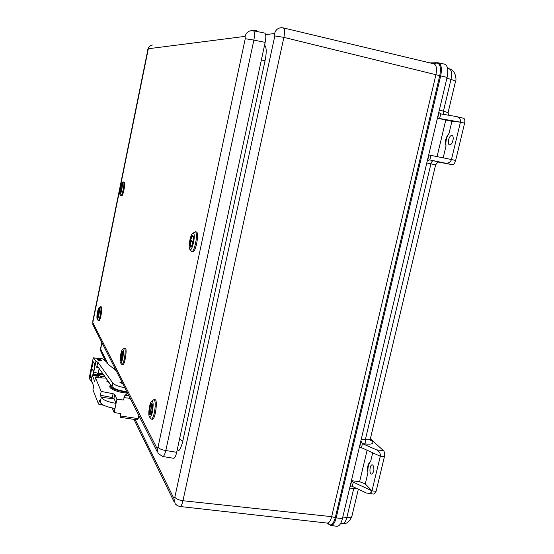 <?xml version="1.0" encoding="UTF-8"?>
<svg xmlns="http://www.w3.org/2000/svg" width="554" height="554" viewBox="0 0 554 554"><rect width="100%" height="100%" fill="white"/><g stroke="black" fill="none" stroke-linecap="round" stroke-linejoin="round"><path stroke-width="0.83" d="M148.327 48.745L92.781 322.567L157.121 448.567L158.022 447.216L245.249 38.704L253.877 40.096C254.805 34.507 254.646 31.398 253.4 30.761L251.952 30.629C248.407 30.851 246.121 32.762 245.103 36.377L148.327 48.745C148.971 46.384 150.487 45.13 152.862 44.978M158.022 447.216C159.171 448.754 161.775 449.862 165.833 450.52L253.877 40.096L265.158 42.381C266.197 36.924 266.01 33.815 264.611 33.067L253.4 30.761M157.121 448.567L158.091 453.449L162.814 456.517C163.832 456.406 164.836 454.405 165.833 450.52L176.678 452.306L265.158 42.381M162.758 456.51L173.658 458.29C174.822 458.054 175.833 456.067 176.678 452.306M92.781 322.567L93.474 325.904L157.274 451.842M92.892 320.711L147.724 50.359M152.004 410.971C151.457 413.395 150.868 414.662 150.238 414.773C148.514 414.932 150.106 403.139 151.754 403.499C152.655 404.219 152.738 406.705 152.004 410.971M152.454 411.781C151.353 416.359 150.314 418.014 149.338 416.746C147.994 414.489 149.476 403.513 151.394 401.47C153.278 400.687 153.631 404.122 152.454 411.781M149.601 417.114L151.304 419.136C152.398 418.949 153.423 416.753 154.379 412.543C155.653 405.133 155.501 400.812 153.929 399.572L151.886 401.068M152.302 419.267L152.378 419.274C155.272 419.925 158.015 399.351 154.995 399.711L154.005 399.586M151.561 403.97L151.976 403.603M150.439 414.717L150.03 414.163L152.108 404.378C153.16 406.588 151.18 415.95 150.03 414.163M150.044 414.108L149.871 413.866C149.351 410.452 149.809 407.238 151.242 404.226L152.184 403.921M151.941 404.095L149.871 413.866M98.674 314.395L97.511 317.428C96.604 317.546 97.968 309.229 98.806 309.485C99.228 309.915 99.187 311.549 98.674 314.395M98.903 314.81C98.162 318.141 97.532 319.533 97.019 318.986C96.659 315.205 97.262 311.507 98.834 307.892C99.699 307.685 99.727 309.991 98.903 314.81M97.109 319.125L98.203 320.537C98.841 320.357 99.519 318.605 100.239 315.274C101.119 310.33 101.195 307.491 100.461 306.75L99.021 307.754M98.958 320.655L98.986 320.655C100.461 321.126 102.829 306.639 101.237 306.868L100.489 306.75M99.041 309.901L98.917 309.984C99 313.37 98.522 315.732 97.476 317.068L97.67 317.345M98.917 309.984L97.476 317.068L98.591 309.894L99 309.728M98.834 309.838L97.393 316.923M192.91 235.713C194.516 236.516 192.377 247.603 190.701 247.112C188.81 247.188 190.922 235.18 192.723 235.644L192.91 235.713M193.436 233.227C196.171 234.827 191.566 253.843 189.627 249.009C188.298 246.523 190.202 235.713 192.335 233.594L193.436 233.227M189.918 249.452L191.636 251.634C194.551 252.499 198.277 233.179 195.444 231.842L192.944 233.151M192.647 251.814L192.737 251.828C195.881 252.679 199.558 231.745 196.234 231.925L195.223 231.738M190.908 247.077L190.555 246.544M192.903 242.742L192.792 242.707C191.892 246.031 191.082 247.216 190.368 246.26L190.438 240.948L192.993 242.354M191.31 240.561L191.22 241.032M192.494 236.115L192.958 235.755M192.979 241.807L190.631 240.055L192.106 236.399C193.311 235.685 193.602 237.493 192.979 241.807L193.097 241.835M190.438 240.948L192.792 242.707M120.204 192.543C119.927 189.586 120.44 186.968 121.735 184.683C122.642 184.593 121.104 192.868 120.266 192.57L120.204 192.543M119.858 194.26L119.74 194.101C119.463 190.32 120.149 186.65 121.79 183.097C123.639 181.04 121.139 195.437 119.858 194.26M119.837 194.239L120.897 195.694C122.282 196.234 124.934 182.591 123.542 182.044L121.984 182.965M121.638 195.832L121.672 195.839C123.064 196.379 125.71 182.744 124.318 182.197L123.473 182.01M121.548 189.371L121.492 189.357C120.966 191.566 120.53 192.494 120.19 192.134L120.377 188.526L121.603 189.094M121.624 188.734L120.509 187.903L121.506 185.084C122.012 184.87 122.046 186.089 121.624 188.734L121.672 188.748M120.377 188.526L121.492 189.357M122.476 357.489C121.998 359.65 121.52 360.786 121.042 360.896C119.802 361.028 121.298 351.181 122.469 351.485C123.078 352.032 123.085 354.034 122.476 357.489M122.794 358.071C121.894 361.963 121.091 363.493 120.391 362.655C119.366 361.014 120.876 351.125 122.365 349.678C123.632 349.255 123.777 352.053 122.794 358.071M120.543 362.877L121.894 364.56C122.725 364.373 123.556 362.406 124.387 358.66C125.439 352.656 125.439 349.179 124.373 348.224L122.663 349.442M122.759 364.677L122.808 364.684C124.858 365.245 127.455 348.078 125.28 348.362L124.415 348.231M122.822 352.032L122.669 352.136C123.41 353.736 121.769 361.672 120.952 360.439L121.229 360.827M120.959 360.398L122.143 352.019L122.753 351.797M120.952 360.439L122.669 352.136M122.552 351.935L120.834 360.225M254.535 30.996L256.031 30.394L258.026 31.71M265.664 34.625L274.611 33.51C275.65 29.874 277.935 27.935 281.474 27.7L283.233 27.88C284.728 28.621 284.943 31.786 283.883 37.367L439.744 75.656C441.206 67.886 440.243 63.655 436.85 62.962L434.08 63.89M327.082 523.066L328.238 523.8C331.008 526.362 333.356 524.306 335.288 517.644L331.673 516.66L435.887 74.88C437.113 68.558 436.434 64.873 433.837 63.828L283.343 27.908M330.69 525.427L330.807 525.448C333.065 525.421 334.851 522.907 336.167 517.886L335.288 517.644L439.744 75.656L447.085 77.408C448.574 69.735 447.687 65.303 444.44 64.105L438.415 62.837M447.085 77.408L342.42 518.62C341.084 523.724 339.249 526.279 336.922 526.3L336.777 526.279M120.128 415.929L138.181 418.616L137.6 419.897L120.163 417.307L120.627 413.533L114.145 412.564L112.171 407.979M103.799 405.293L98.57 404.108L92.94 389.864L93.702 386.186L91.23 380.037L92.151 375.148M127.683 393.423L124.927 395.265L123.452 400.023L116.922 399.247L116.063 403.374C108.023 402.045 103.086 400.036 101.25 397.35L100.392 395.265L101.188 391.422L95.44 377.696L94.686 381.387L92.199 374.885L96.077 374.165L103.813 375.086M98.57 404.108L99.36 400.272L100.212 402.384C101.929 405.016 106.7 407.017 114.533 408.381L114.997 408.45L114.145 412.564M100.212 402.384L101.25 397.35L114.159 398.811L116.063 403.374L115.003 408.45L114.533 408.381M138.181 418.616L138.846 415.465M113.092 368.223L114.74 369.56M109.041 382.482L106.901 381.477L107.94 380.917M127.586 393.243L123.313 392.613C118.833 392.225 108.494 388.866 109.9 386.152L110.004 385.66M105.939 378.091L95.44 377.696M101.188 391.422L113.092 393.721L114.74 394.462L116.922 399.247M103.494 374.636L96.077 374.165M96.555 377.738L95.738 375.598L97.4 375.266L100.856 376.083L101.666 377.932M114.159 398.811L112.289 397.564L100.392 395.265M114.782 369.373L115.1 369.85M115.197 369.393L115.731 369.843M127.115 392.315L123.5 391.72C114.491 389.884 110.031 387.675 110.121 385.085L110.544 384.601M91.465 378.465L90.163 376.637L91.216 368.542L89.187 378.43L92.186 382.405M89.187 378.43L91.126 368.334M91.154 368.202L93.266 357.849L91.216 368.542L91.715 368.715L91.306 368.666L93.093 361.658L94.789 363.826L93.751 372.004L98.148 373.465L102.954 373.874L98.148 373.465L93.647 371.866L93.141 374.331M93.301 361.845L91.715 368.715L93.73 371.457L91.715 368.715L90.537 374.497L90.579 376.685L90.163 376.637M91.555 378.05L90.579 376.685M97.712 359.865L101.874 360.502C100.807 359.539 99.395 359.241 97.629 359.608L97.712 359.865M119.976 382.537L122.732 383.652M124.761 387.668C118.688 386.616 114.72 385.099 112.871 383.112L97.899 362.247L95.946 361.277L93.439 357.995L102.85 358.867L106.922 362.281L107.144 362.78L106.7 363.05L116.181 370.723M102.85 358.867L93.28 357.849M98.55 367.648L96.659 367.212L97.899 362.247M96.659 367.212L97.504 366.173L112.005 386.664C114.567 389.157 119.484 390.799 126.755 391.595M122.676 383.555L120.017 382.343L121.963 382.135M98.674 360.356L97.629 359.608C99.395 359.241 100.807 359.539 101.874 360.502L98.674 360.356M372.676 452.916L370.716 461.143C367.842 463.719 366.921 467.59 367.939 472.742L365.266 483.947L359.615 481.71L351.423 480.664M350.003 486.647L351.084 485.962L352.282 486.384L353.286 482.132L351.388 480.817M437.411 118.189L439.641 118.508L440.742 113.882L439.003 112.594L438.913 111.839M437.404 118.217L451.919 121.305L449.01 133.452C445.762 137.254 444.765 141.429 446.025 145.965L443.179 157.855M427.203 161.221L427.626 160.542L429.558 159.884L445.271 163.139C448.408 163.458 450.471 162.26 451.468 159.538L428.692 154.926M359.47 446.753L380.279 456.24C380.598 453.491 379.379 451.365 376.616 449.855L362.212 443.602L360.862 440.866M365.266 483.947L371.976 490.851L353.286 482.132M373.922 494.12L366.298 492.97L352.282 486.384M440.742 113.882L456.621 116.617C459.529 117.552 460.796 119.401 460.436 122.164L451.919 121.305M439.641 118.508L460.436 122.164L451.468 159.538L455.637 160.466C454.827 163.243 453.712 164.649 452.299 164.69L438.983 162.163M370.391 438.796L383.583 450.727C384.649 452.002 384.919 454.01 384.4 456.745L376.097 491.308L371.976 490.851L380.279 456.24L384.4 456.745M370.716 461.143C368.542 463.802 367.621 467.666 367.939 472.742M372.953 465.201L372.281 464.868C369.691 464.446 368.964 474.127 371.596 474.113C374.123 472.167 374.58 469.196 372.953 465.201M368.085 493.476C370.197 493.496 371.492 492.624 371.976 490.851M373.992 494.126L376.097 491.308M453.193 139.186L452.438 142.087M463.435 118.244L463.546 118.258C464.792 118.757 465.145 120.384 464.612 123.14L455.637 160.466M449.01 133.452C446.476 137.413 445.478 141.582 446.025 145.965M451.849 135.536C449.079 134.954 446.759 144.49 449.606 144.781C452.362 145.529 454.779 135.834 451.905 135.543L451.849 135.536M245.249 38.704L245.103 36.377M430.728 63.08L437.549 62.734M274.611 33.51L274.832 35.934L283.883 37.367L182.952 500.733L331.673 516.66C330.586 520.864 329.097 523.004 327.22 523.08L179.905 506.488M177.003 450.811C179.094 451.732 181.019 448.498 182.778 441.116L265.089 60.538C266.716 52.228 266.543 47.076 264.577 45.082M108.044 364.144L100.731 349.221L101.832 342.414M274.832 35.934L174.849 497.146L173.873 498.42L135.204 419.537M174.849 497.146C176.11 498.925 178.803 500.124 182.952 500.733C182.079 504.445 181.089 506.37 179.981 506.494L177.363 505.67L175.265 503.891L173.873 498.42M342.42 518.62L336.167 517.886L440.686 75.843C442.147 68.301 441.303 63.945 438.152 62.782M261.349 60.033L265.089 60.538M182.778 441.116L179.517 439.17M101.784 342.317L100.835 347.31M105.627 361.194L101.34 352.392L100.731 349.221M336.922 526.3L330.807 525.448L327.643 523.059M95.717 375.751L92.193 375.328L91.23 380.037M130.176 398.361L123.957 397.62M113.487 368.278L115.031 368.458M105.073 376.859L100.98 376.374M113.092 393.721L112.289 397.564M113.937 398.312L114.74 394.462M128.847 395.736L124.927 395.265M123.313 392.613L123.5 391.72M100.482 377.883L100.856 376.083M97.4 375.266L96.888 377.752M98.453 375.314L97.94 377.793M102.656 373.451L102.428 374.566M97.975 374.282L99.166 368.514M95.946 361.277L93.28 374.296M91.812 381.477L91.701 382.004M90.537 374.497L90.122 374.456M108.999 382.419L107.026 381.45L107.954 380.937L106.887 381.332M112.005 386.664L112.871 383.112M92.906 362.925L92.49 362.877M446.87 78.308L451.004 79.347C452.175 73.412 451.524 69.873 449.038 68.724L447.556 68.287M342.42 523.551L342.594 523.565C344.422 523.391 345.848 521.335 346.88 517.394L342.794 517.041M361.277 439.128L365.37 439.606L430.922 163.839L426.795 162.931M439.315 110.142L443.449 111.132L451.004 79.347L455.582 81.119M352.019 515.767L351.894 516.273C351.305 517.221 349.636 517.595 346.88 517.394L353.757 488.469L349.671 488.074M367.06 450.464L359.615 481.71M350.37 486.197L351.596 481.031M354.186 487.285L353.757 488.469L356.714 488.469M443.733 114.394L443.449 111.132L448.068 112.642M437.674 118.217L439.003 112.594M445.748 120.149L437.064 156.609M427.626 160.542L428.948 154.975M429.579 159.891L433.415 160.736C432.342 160.764 431.511 161.796 430.922 163.839L435.617 164.912C437.459 162.412 438.761 161.498 439.509 162.156L429.558 159.884M362.212 443.602L366.028 444.038L365.37 439.606C368.133 439.897 369.781 439.675 370.321 438.948L370.418 438.553M359.678 446.953L360.917 441.746M429.8 159.94L430.894 155.355M439.142 162.156L433.429 160.743M445.236 163.132L452.286 164.683M366.028 444.038C372.24 444.523 374.213 443.498 371.949 440.977L370.82 440.735L370.321 438.948L435.617 164.912M361.395 447.985L362.413 443.699M383.583 450.727L376.616 449.855M371.949 440.977L370.294 439.488M460.436 122.164L464.612 123.14M92.857 320.6L92.85 324.616M150.972 45.38C148.874 46.799 147.773 48.461 147.662 50.372M152.378 419.274L151.304 419.136M98.986 320.655L98.203 320.537M192.737 251.828L191.636 251.634M121.672 195.839L120.897 195.694M122.808 364.684L121.894 364.56M255.422 30.484L253.427 30.768M437.39 62.734L429.897 62.886M100.793 347.171L100.807 351.236M133.943 419.35L174.004 501.64M327.629 523.059L328.273 523.862M114.997 368.382L113.3 368.188M107.144 362.78L107.033 363.32M358.341 489.23L351.894 516.273C349.519 521.826 346.423 524.257 342.594 523.565L340.641 523.44M449.038 68.724C456.475 70.06 456.427 81.424 455.617 80.974L448.096 112.552L448.539 115.225M463.546 118.258L456.828 116.665M445.271 163.139L452.299 164.69"/></g></svg>
